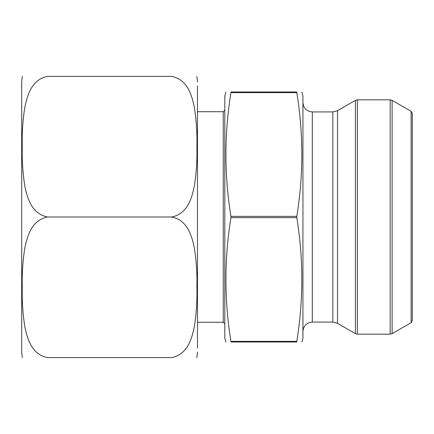 <?xml version="1.0" encoding="UTF-8"?>
<svg xmlns="http://www.w3.org/2000/svg" width="434" height="434" viewBox="0 0 434 434"><rect width="100%" height="100%" fill="white"/><g stroke="black" fill="none" stroke-linecap="round" stroke-linejoin="round"><path stroke-width="0.65" d="M197.47 106.737L197.47 108.636M197.47 326.276L197.47 217M197.47 348.176L197.47 85.823M197.47 347.254L197.47 348.149M22.27 357.616L21.7 352.072L21.7 81.928L22.27 76.384M171.647 217C187.564 220.054 191.974 236.242 194.372 248.139C196.407 261.1 197.248 274.12 196.9 287.194C197.253 300.225 196.428 313.229 194.427 326.194C192.034 338.173 187.689 354.513 171.647 357.616L47.523 357.616C31.606 354.562 27.196 338.374 24.798 326.476C22.763 313.516 21.922 300.496 22.27 287.422C21.917 274.391 22.742 261.387 24.743 248.422C27.136 236.443 31.481 220.103 47.523 217C31.606 213.946 27.196 197.758 24.798 185.861C22.763 172.9 21.922 159.88 22.27 146.806C21.917 133.775 22.742 120.771 24.743 107.806C27.136 95.827 31.481 79.487 47.523 76.384L171.647 76.384C187.564 79.438 191.974 95.626 194.372 107.523C196.407 120.484 197.248 133.504 196.9 146.578C197.253 159.609 196.428 172.613 194.427 185.578C192.034 197.557 187.689 213.897 171.647 217L47.523 217M296.802 92.632L230.942 92.632L230.942 92.008L230.942 92.632C224.248 133.878 224.248 175.13 230.942 216.376L230.942 217.624C224.248 258.87 224.248 300.122 230.942 341.368L230.942 341.992L296.802 341.992L296.802 341.368L296.802 341.992C303.496 341.992 303.496 341.992 296.802 341.992C303.496 341.992 303.496 341.992 296.802 341.992L296.802 341.368C303.496 300.122 303.496 258.87 296.802 217.624L296.802 216.376C303.496 175.13 303.496 133.878 296.802 92.632L296.802 92.008C303.496 92.008 303.496 92.008 296.802 92.008C303.496 92.008 303.496 92.008 296.802 92.008L296.775 92.03M230.942 92.632L230.942 92.008C224.248 92.008 224.248 92.008 230.942 92.008C224.248 92.008 224.248 92.008 230.942 92.008L296.802 92.008M230.942 341.992L230.942 341.368L230.942 341.992C224.248 341.992 224.248 341.992 230.942 341.992C224.248 341.992 224.248 341.992 230.942 341.992L230.969 341.97M224.812 110.149L223.25 111.712L223.25 322.288L197.47 322.288M225.859 92.008L224.812 95.914L224.812 338.086L225.859 341.992M301.885 341.992L302.932 338.086L302.932 95.914L301.885 92.008M302.932 331.446C303.485 325.75 306.61 322.625 312.306 322.071L312.306 111.929C306.61 111.375 303.485 108.25 302.932 102.554M312.306 111.929L332.84 111.929L337.527 110.67L355.419 100.341L357.372 99.82L390.161 99.82L392.114 100.341L392.114 333.659L390.161 334.18L390.161 99.82M392.114 333.659L411.128 322.679L411.128 111.321L392.114 100.341M411.128 111.321L412.3 113.35L412.3 320.65L411.128 322.679M296.802 216.376L230.942 216.376M296.802 217.624L230.942 217.624M296.802 341.368L230.942 341.368M312.306 322.071L332.84 322.071L332.84 111.929M332.84 322.071L337.527 323.33L337.527 110.67M337.527 323.33L355.419 333.659L355.419 100.341M357.372 99.82L357.372 334.18L390.161 334.18M196.9 76.384L197.47 81.928M196.9 357.616L197.47 352.072M223.25 111.712L197.47 111.712M223.25 322.288L224.812 323.851M357.372 334.18L355.419 333.659"/></g></svg>
